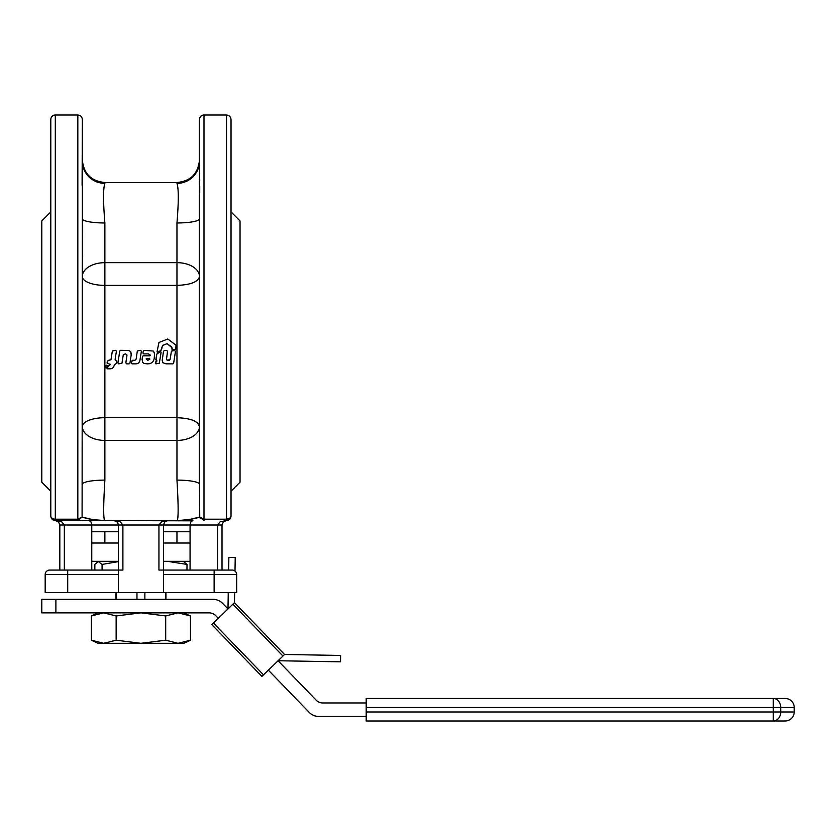<?xml version="1.0" encoding="UTF-8"?>
<svg xmlns="http://www.w3.org/2000/svg" width="836" height="836" viewBox="0 0 836 836"><rect width="100%" height="100%" fill="white"/><g stroke="black" fill="none" stroke-linecap="round" stroke-linejoin="round"><path stroke-width="1.25" d="M146.133 358.916L147.753 360.358L149.853 359.146L149.278 358.299L146.133 358.947M146.133 358.874L147.753 360.306L149.853 359.104L149.278 358.268L149.853 359.104M175.476 351.402L173.627 363.2L172.853 363.859L166.05 363.838L162.811 362.719L162.194 360.431L163.501 351.308L164.462 350.483L166.782 350.483L167.555 351.402L166.458 359.396L167.2 360.274L169.248 360.358L170.084 359.626L171.422 351.151L174.703 350.483L175.476 351.402L174.703 350.493M171.359 351.548L170.084 359.584L167.2 360.232L166.448 358.989M167.555 351.402L166.782 350.493M163.459 351.548L162.194 360.4M171.944 347.63L167.085 343.669L162.571 345.414L160.899 350.577L157.659 352.301L157.043 351.862L158.934 342.467L167.817 339.029L176.009 345.184L175.8 349.135L172.519 349.803L171.652 346.867L167.085 343.721L162.571 345.456L161.505 349.741L159.091 351.548M171.944 347.651L171.652 346.888M176.009 345.184L175.8 349.145L172.519 349.803L171.746 348.905M176.009 345.216L176.302 345.968L176.009 345.216M157.659 352.301L157.043 351.862L157.659 352.301M156.28 360.295L156.729 354.15L160.502 351.632L161.129 352.081L159.321 363.2L155.893 363.859L155.287 363.137L156.959 361.006L155.82 359.804L156.729 354.171L160.502 351.632L161.129 352.081L160.502 351.632M156.959 360.953L156.74 360.337L155.391 362.448L155.893 363.859M150.48 355.206L148.338 353.879L143.75 353.91L142.966 353.001L143.269 351.036L144.043 350.368L153.197 351.036L154.524 353.21L154.336 357.108C154.064 361.675 151.682 363.921 147.199 363.859L144.001 363.472L142.517 362.26L142.434 356.481L143.207 355.812L149.853 355.822L150.48 355.101L149.853 355.802L143.207 355.791L142.434 356.46L142.068 359.961M143.186 351.548L142.956 353.116L143.75 353.889M153.625 351.36L154.597 354.025M154.597 354.6L154.566 355.195M140.605 350.315L141.378 351.235L139.946 360.285C139.413 362.824 137.794 364.015 135.098 363.859L132.098 363.859L131.325 362.949L131.618 361.006L134.951 360.295L136.09 359.187L137.344 350.984L140.605 350.315L141.378 351.235M137.261 351.548L136.09 359.146L134.951 360.295L132.391 360.295L131.325 362.897M120.551 350.315L128.566 350.451L130.698 351.548L131.189 354.924L129.925 363.2L129.152 363.859L126.623 363.859L125.849 362.949L126.988 355.112L125.609 353.879L123.31 354.537L121.962 363.2L118.67 363.859L117.897 362.949L119.778 350.984L120.551 350.315M119.684 351.548L117.897 362.887M125.849 362.887L126.978 354.976M130.698 351.548L131.262 353.868M115.776 360.389L116.664 361.34L116.382 363.242L114.198 365.227C113.665 367.777 112.045 368.979 109.317 368.822L107.144 368.822L106.809 368.028L110.247 364.538L107.018 362.981L108.147 360.441L110.979 359.773L112.369 350.984L115.629 350.315L116.403 351.224L115.065 359.72M112.285 351.548L110.979 359.731L108.147 360.389L107.018 362.918M106.809 368.028L107.144 368.728L106.809 367.934L110.247 364.538L109.819 363.911M115.891 360.389L116.664 361.288M116.403 351.235L115.629 350.326M105.932 367.892L105.702 365.834L106.475 365.175L108.063 365.698L105.932 367.892L105.702 365.907L106.475 365.248L108.063 365.771M50.808 491.213L41.8 482.205L41.8 220.892L50.808 211.874M231.029 491.213L240.036 482.205L240.036 220.892L231.029 211.874M176.96 222.972L176.96 262.661L104.876 262.661L104.876 222.972C103.121 201.601 103.121 188.403 104.876 183.366L104.876 182.52L176.96 182.52L176.96 183.366C178.716 188.445 178.716 201.643 176.96 222.972A22.53 4.138 180 0 0 199.49 218.833L199.49 119.517A4.504 4.504 0 0 1 203.994 115.013L226.525 115.013L226.525 519.187L203.994 519.187L199.741 517.056L200.316 518.424M163.448 531.759L190.065 531.759L190.065 570.058M214.131 592.588L236.661 592.588L236.661 574.562A4.504 4.504 0 0 0 235.334 571.375A4.504 4.504 0 0 1 236.661 574.562L214.131 574.562L214.131 592.588L118.388 592.588L118.388 570.058L49.679 570.058A4.504 4.504 0 0 0 46.502 571.375A4.504 4.504 0 0 1 49.679 570.058A4.504 4.504 0 0 0 45.175 574.562L45.175 592.588L118.388 592.588M104.876 222.972A22.53 4.138 0 0 1 82.346 218.833L82.095 517.056L90.758 519.156M98.794 520.222L55.312 520.494L61.686 521.821L55.312 520.494L104.552 520.494C103.309 517.547 103.424 504.098 104.876 480.115L104.876 440.426L176.96 440.426L176.96 480.115A22.53 4.138 180 0 1 199.49 484.263L199.49 218.833M176.96 480.115C178.402 504.087 178.517 517.547 177.284 520.494L178.622 520.473M82.095 185.237L82.346 119.517C82.085 116.779 80.58 115.284 77.842 115.013L55.312 115.013A4.504 4.504 0 0 0 50.808 119.517L50.808 515.99A4.504 4.504 0 0 0 55.312 520.494L58.499 521.821L59.826 525.008L59.826 570.058L49.679 570.058M64.33 570.058L64.33 525.008L91.772 525.008L90.936 521.821L88.961 520.494L77.842 520.494L191.841 520.828M82.346 119.517L82.346 218.833M82.346 254.844L82.346 276.57A22.53 13.899 180 0 1 104.876 262.661L104.876 285.389L176.96 285.389L176.96 417.707L104.876 417.707L104.876 285.389A22.53 8.82 0 0 1 82.346 276.57M199.49 448.242L199.49 351.548M199.647 173.992L199.72 180.649M199.741 186.418L199.72 192.562M176.96 182.52C190.639 181.182 198.153 173.679 199.49 159.989L199.49 119.517M235 571.072L235.229 557.539L228.865 557.434L228.646 570.058L222.021 570.058L222.021 525.008L223.337 521.821L226.525 520.494L220.15 521.821L226.525 520.494A4.504 4.504 0 0 0 231.029 515.99L231.029 119.517C230.757 116.779 229.263 115.284 226.525 115.013M227.402 519.125A4.504 3.198 180 0 0 228.238 518.947A4.504 3.198 180 0 0 229.701 518.247M232.157 570.058A4.504 4.504 0 0 1 235.334 571.375A4.504 4.504 0 0 0 232.157 570.058L163.448 570.058L163.448 525.008L164.765 521.821L167.952 520.494L161.578 521.821L158.944 525.008L158.944 570.058L163.448 570.058L163.448 592.588M117.667 522.552L118.388 525.008L117.071 521.821L113.884 520.494L120.259 521.821L115.587 520.828M179.98 520.431L190.608 519.229L199.741 517.056C195.112 518.832 187.619 519.971 177.284 520.494L192.876 520.494L190.911 521.821L190.065 525.008L217.506 525.008L217.506 570.058M190.065 531.759L190.065 525.008L118.388 525.008L118.388 570.058L122.892 570.058L122.892 525.008L120.259 521.821M248.553 617.229L270.467 639.906L248.553 617.229M218.269 618.306L217.788 618.755L218.269 618.306L215.657 615.61A9.008 9.008 0 0 0 209.178 612.861L140.918 612.861L116.141 615.954L103.758 612.861L91.364 615.954L103.758 612.861M234.634 592.588L234.467 602.652L284.553 654.483L234.467 602.652L211.79 624.565L261.877 676.397L284.553 654.483L340.618 655.445L340.513 661.819L278.075 660.743L316.227 700.213A9.008 9.008 0 0 0 322.706 702.961L366.189 702.961M183.836 612.861L190.472 615.954L178.078 612.861L165.695 615.954L140.918 612.861L41.8 612.861L41.8 599.339L213.002 599.339A13.512 13.512 0 0 1 222.721 603.467L227.988 608.911L228.259 592.588M366.189 716.483L318.882 716.483A13.512 13.512 0 0 1 309.163 712.356L268.356 670.138M366.189 707.475L773.29 707.475L773.29 698.457L366.189 698.457L366.189 720.987L785.192 720.987A9.008 9.008 0 0 0 794.2 711.979L780.719 711.979A9.008 7.419 90 0 1 773.29 720.987L773.29 711.979L780.719 711.979L780.719 707.475L794.2 707.475A9.008 9.008 0 0 0 785.192 698.457L773.29 698.457A9.008 7.419 90 0 1 780.719 707.475L773.29 707.475L773.29 711.979L366.189 711.979M98 612.861L91.364 615.954L91.364 640.198L103.758 643.302L98 643.302L91.364 640.198M178.078 643.302L183.836 643.302L190.472 640.198L178.078 643.302L103.758 643.302L116.141 640.198L140.918 643.302L165.695 640.198L178.078 643.302L190.472 640.198L190.472 615.954M163.448 543.024L190.065 543.024M163.448 561.332L190.065 561.332M136.968 592.588L136.968 599.339M118.388 561.614L102.065 564.425L98 561.332M183.377 561.332L186.982 564.425L167.555 561.332L163.448 561.478M98.46 561.332L94.855 564.425L94.855 570.058M102.065 570.058L102.065 564.425M186.982 570.058L186.982 564.425M165.632 592.588L165.632 599.339M116.204 599.339L116.204 592.588M144.868 599.339L144.868 592.588M91.772 561.332L118.388 561.332M91.772 543.024L118.388 543.024M116.141 640.198L116.141 615.954M165.695 640.198L165.695 615.954M217.788 618.755L213.41 622.998L263.497 674.83M55.887 599.339L55.887 612.861M45.175 574.562L67.706 574.562L67.706 570.058L60.505 570.058M221.341 570.058L214.131 570.058L214.131 574.562L163.448 574.562M220.15 521.821L217.506 525.008L222.021 525.008M59.826 525.008L64.33 525.008L61.686 521.821M118.388 525.008L91.772 525.008L91.772 570.058M91.772 531.759L118.388 531.759M94.499 519.731L96.767 520.013M177.284 520.494L104.552 520.494C94.196 519.971 86.714 518.822 82.095 517.056L77.842 520.494L82.095 517.056L77.842 519.187L55.312 519.187A4.504 3.198 180 0 1 50.808 515.99M231.029 515.99L229.712 518.247L226.525 519.187L226.525 520.494A4.504 4.504 0 0 0 229.712 519.177M203.994 115.013L203.994 520.494L199.741 517.056L199.49 484.263M82.346 484.263A22.53 4.138 180 0 1 104.876 480.115M104.876 183.366A22.53 22.144 0 0 1 82.346 161.223L82.346 159.989C83.684 173.679 91.197 181.182 104.876 182.52M199.49 159.989L199.49 161.223A22.53 22.144 180 0 1 176.96 183.366M52.135 519.177A4.504 4.504 0 0 0 55.312 520.494L55.312 115.013M176.96 262.661A22.53 13.899 180 0 1 199.49 276.57C198.153 281.92 190.639 284.867 176.96 285.389L176.96 262.661M194.38 420.926L197.777 423.152L199.49 426.527C198.153 421.166 190.639 418.23 176.96 417.707L176.96 440.426A22.53 13.899 180 0 0 199.49 426.527M104.876 429.474L104.876 417.707A22.53 8.82 0 0 0 82.346 426.527A22.53 13.899 0 0 0 104.876 440.426L104.876 429.474M77.842 520.494L77.842 115.013M232.847 604.209L282.934 656.051M67.706 592.588L67.706 574.562L118.388 574.562M104.876 543.024L104.876 531.759M165.946 599.339L165.946 592.588M115.891 599.339L115.891 592.588M794.2 711.979L794.2 707.475M176.96 543.024L176.96 531.759M223.191 521.967L226.525 520.494L223.275 521.883M164.702 521.883L167.952 520.494M113.884 520.494L117.218 521.967M55.312 520.494L58.645 521.967"/></g></svg>
